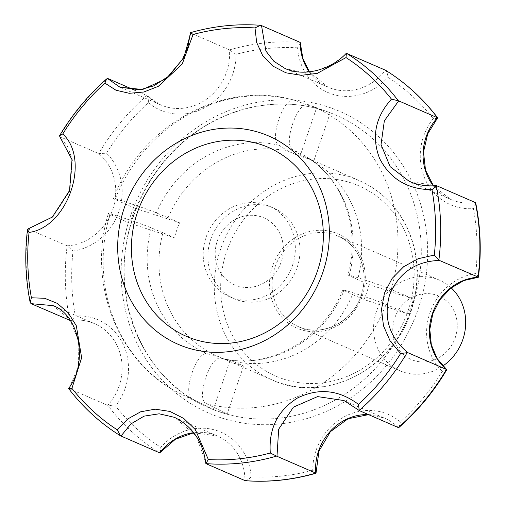 <?xml version="1.0" encoding="UTF-8"?>
<svg xmlns="http://www.w3.org/2000/svg" width="506" height="506" viewBox="0 0 506 506"><rect width="100%" height="100%" fill="white"/><g stroke="black" fill="none" stroke-linecap="round" stroke-linejoin="round"><path stroke-width="0.38" stroke-dasharray="2.53 1.9" d="M364.004 299.546A108.758 99.884 -66.5 0 0 366.818 292.152A108.758 99.884 -66.5 0 0 369.127 284.593L357.641 279.597A108.758 99.884 -66.5 0 0 316.939 163.571A108.758 99.884 -66.5 0 0 303.651 156.443A108.758 99.884 -66.5 0 0 302.322 155.873L313.809 160.87A108.758 99.884 -66.5 0 0 299.982 156.36L288.496 151.37A108.758 99.884 -66.5 0 0 168.074 217.808L179.554 222.804A108.758 99.884 -66.5 0 0 174.437 237.763L162.951 232.766A108.758 99.884 -66.5 0 0 216.941 355.92A108.758 99.884 -66.5 0 0 218.269 356.49L229.756 361.48A108.758 99.884 -66.5 0 0 243.582 365.99L232.096 360.993A108.758 99.884 -66.5 0 0 352.524 294.555L364.004 299.546L408.412 314.024A159.479 146.474 -66.5 0 0 413.535 299.065L369.127 284.593M313.809 160.87L330.26 112.819A159.479 146.474 -66.5 0 0 328.483 112.149A159.479 146.474 -66.5 0 0 316.433 108.316L299.982 156.36M288.496 151.37L278.983 145.266C268.414 140.187 284.404 94.831 294.808 100.302L316.433 108.316M294.473 100.194L294.808 100.302A158.207 145.304 -66.5 0 0 115.052 199.472L113.515 198.618C140.719 125.387 223.45 79.587 294.473 100.194M330.26 112.819L308.628 104.805C298.211 99.353 282.247 144.684 292.81 149.776L302.322 155.873M357.641 279.597L347.919 275.024C360.949 229.357 343.119 179.56 307.781 157.644A110.561 101.542 -66.5 0 0 292.81 149.776M232.096 360.993L221.375 358.305C267.098 370.677 322.853 340.449 342.796 289.976L352.524 294.555M408.412 314.024L386.084 304.435C376.135 300.033 333.688 286.156 343.998 290.678A110.561 101.542 -66.5 0 1 221.407 358.318C210.578 354.055 195.348 399.753 206.328 403.605L227.131 414.034L243.582 365.99M229.756 361.48L213.304 409.531L192.501 399.101C181.527 395.224 196.758 349.551 207.586 353.808L218.269 356.49M213.304 409.531A159.479 146.474 -66.5 0 0 227.131 414.034M316.939 163.571L307.781 157.644A110.561 101.542 -66.5 0 1 349.121 275.719C338.805 271.197 381.271 285.08 391.201 289.476L413.535 299.065M162.951 232.766L151.269 227.864C140.213 223.095 98.493 209.535 109.928 214.43L130.029 223.285L174.437 237.763M328.483 112.149L329.343 112.465C282.683 94.673 226.018 105.621 185.171 140.529C160.857 161.231 143.483 186.973 133.04 217.763C107.455 290.267 138.935 374.674 202.311 404.705A159.529 146.519 113.5 0 1 133.223 216.106A159.529 146.519 113.5 0 1 329.343 112.465A159.529 146.519 113.5 0 1 412.036 306.978A159.529 146.519 113.5 0 1 202.311 404.705L180.838 393.927C118.259 364.004 86.621 283.556 108.392 213.576L109.928 214.43A158.207 145.304 -66.5 0 0 180.838 393.927A158.207 145.304 -66.5 0 0 192.501 399.101M179.554 222.804L135.153 208.327A159.479 146.474 -66.5 0 0 132.42 215.752A159.479 146.474 -66.5 0 0 130.029 223.285M135.153 208.327L115.052 199.472C103.622 194.582 145.336 208.137 156.392 212.906L168.074 217.808M446.463 369.456C446.943 370.158 445.533 370.809 442.25 371.404A217.51 199.775 -66.5 0 1 400.385 421.928A56.849 52.213 -66.5 0 0 343.612 417.134A56.849 52.213 -66.5 0 0 312.746 470.283C315.32 472.3 316.313 473.255 315.719 473.135M398.987 427.418L400.385 421.928M359.595 410.733L343.998 400.55M193.798 432.763L217.264 435.944A51.909 47.672 -66.5 0 1 244.942 480.637C246.7 480.63 248.788 479.353 251.204 476.804A217.51 199.775 -66.5 0 0 312.746 470.283M478.043 277.231C478.771 277.18 478.012 275.953 475.748 273.556A56.849 52.213 -66.5 0 0 429.898 312.993A56.849 52.213 -66.5 0 0 442.25 371.404M160.326 452.668L160.769 447.329A56.849 52.213 -66.5 0 1 216.77 430.574A56.849 52.213 -66.5 0 1 251.204 476.804M475.741 203.102L473.414 208.617A217.51 199.775 -66.5 0 1 475.748 273.556M120.409 435.755A222.457 204.316 113.5 0 1 68.671 388.437L107.765 405.357L115.602 406.027A217.51 199.775 -66.5 0 0 160.769 447.329M437.412 117.696C437.88 118.183 436.463 118.48 433.161 118.587A56.849 52.213 -66.5 0 0 425.084 179.162A56.849 52.213 -66.5 0 0 473.414 208.617M30.613 303.322A222.457 204.316 113.5 0 1 27.938 228.94L67.134 245.821A222.457 204.316 -66.5 0 0 69.822 320.5C71.428 320.355 73.269 318.856 75.35 315.991A56.849 52.213 -66.5 0 1 123.679 345.446A56.849 52.213 -66.5 0 1 115.602 406.027M309.267 71.865A51.909 47.672 -66.5 0 0 327.913 87.108A51.909 47.672 -66.5 0 0 385.471 70.195C386.793 71.466 387.634 73.825 387.994 77.285A217.51 199.775 -66.5 0 1 433.161 118.587M28.412 228.99L52.839 217.068L69.86 190.857L72.39 160.124L67.817 146.93L59.993 136.765L98.714 153.596A51.909 47.672 -66.5 0 1 112.756 209.427A51.909 47.672 -66.5 0 1 67.134 245.821L73.016 251.058A217.51 199.775 -66.5 0 0 75.35 315.991M300.57 43.01L297.56 47.811A56.849 52.213 -66.5 0 0 331.993 94.034A56.849 52.213 -66.5 0 0 387.994 77.285M134.564 90.138L146.86 95.482A222.457 204.316 -66.5 0 0 98.714 153.596L106.513 153.204A56.849 52.213 -66.5 0 1 118.866 211.616A56.849 52.213 -66.5 0 1 73.016 251.058M260.913 25.376A222.457 204.316 113.5 0 0 190.42 32.846L229.458 49.917L236.017 54.332A217.51 199.775 -66.5 0 1 297.56 47.811M106.513 153.204A217.51 199.775 -66.5 0 1 148.378 102.68C148.486 99.176 147.98 96.772 146.86 95.482L160.554 104.843A51.909 47.672 -66.5 0 0 229.458 49.917A222.457 204.316 -66.5 0 1 300.235 42.415M285.061 68.481L300.646 72.149L317.344 70.524L333.239 63.965L346.749 53.364M59.993 136.765L59.613 136.437A222.457 204.316 113.5 0 1 107.569 78.55M69.044 388.526L78.462 366.452L78.86 341.449L69.619 319.286L53.035 305.63L94.439 323.625A51.909 47.672 -66.5 0 0 70.29 320.431M433.326 185.841A51.909 47.672 -66.5 0 0 450.738 199.427L409.335 181.426L436.634 185.721M451.156 287.838A49.436 45.401 -66.5 0 0 439.347 280.109A49.436 45.401 -66.5 0 0 377.995 307.344A49.436 45.401 -66.5 0 0 399.93 370.784A49.436 45.401 -66.5 0 0 442.845 366.002M455.255 337.641A34.604 31.783 -66.5 0 0 419.6 294.524A34.604 31.783 -66.5 0 0 400.195 351.196A34.604 31.783 -66.5 0 0 455.255 337.641M206.22 463.806L196.17 435.875L174.418 417.317M210.743 239.338A49.436 45.401 113.5 0 1 273.645 208.08A49.436 45.401 113.5 0 1 297.136 267.497A49.436 45.401 113.5 0 1 234.234 298.755A49.436 45.401 113.5 0 1 210.743 239.338M217.308 240.976A36.584 33.598 113.5 0 1 275.517 226.65A36.584 33.598 113.5 0 1 255.005 286.554A36.584 33.598 113.5 0 1 217.308 240.976M292.474 265.473A49.436 45.401 -66.5 0 0 268.983 206.056A49.436 45.401 -66.5 0 0 207.637 233.291A49.436 45.401 -66.5 0 0 229.566 296.731A49.436 45.401 -66.5 0 0 292.474 265.473M408.14 310.583A103.812 95.349 -66.5 0 0 301.165 181.224A103.812 95.349 -66.5 0 0 242.956 351.24A103.812 95.349 -66.5 0 0 408.14 310.583M362.347 295.656A51.41 47.222 -66.5 0 0 309.368 231.596A51.41 47.222 -66.5 0 0 280.545 315.788A51.41 47.222 -66.5 0 0 362.347 295.656M410.663 311.209A108.758 99.884 -66.5 0 0 358.982 180.497A108.758 99.884 -66.5 0 0 224.019 240.413A108.758 99.884 -66.5 0 0 272.272 379.974A108.758 99.884 -66.5 0 0 410.663 311.209M391.201 289.476A158.207 145.304 -66.5 0 0 308.628 104.805M151.269 227.864A110.561 101.542 -66.5 0 0 207.586 353.808M206.328 403.605A158.207 145.304 -66.5 0 0 386.084 304.435M398.317 427.564A51.909 47.672 -66.5 0 0 384.623 418.209A51.909 47.672 -66.5 0 0 368.438 414.578M174.431 417.323L217.264 435.944A51.909 47.672 -66.5 0 0 193.722 432.668M70.277 320.538C78.746 319.318 86.798 320.342 94.439 323.625A51.909 47.672 -66.5 0 1 107.765 405.357A222.457 204.316 -66.5 0 0 159.706 452.857M433.433 185.835L450.738 199.427A51.909 47.672 -66.5 0 0 475.355 202.552M148.378 102.68A56.849 52.213 -66.5 0 0 205.151 107.481A56.849 52.213 -66.5 0 0 236.017 54.332M146.86 95.482A51.909 47.672 -66.5 0 0 160.554 104.843L119.941 87.19M418.108 309.153A164.475 151.06 -66.5 0 0 248.629 104.204A164.475 151.06 -66.5 0 0 156.411 373.561A164.475 151.06 -66.5 0 0 418.108 309.153M361.335 295.403A49.436 45.401 -66.5 0 0 337.844 235.986A49.436 45.401 -66.5 0 0 276.497 263.228A49.436 45.401 -66.5 0 0 298.432 326.661A49.436 45.401 -66.5 0 0 361.335 295.403M278.983 145.266A110.561 101.542 -66.5 0 0 156.392 212.906M303.651 156.443L358.982 180.497C371.967 186.176 383.162 194.443 392.574 205.291C416.609 232.583 423.895 274.84 411.024 311.405C392.7 370.057 323.808 404.3 272.272 379.974L216.941 355.92M368.57 414.635L384.623 418.209L344.023 400.562M309.387 71.852L327.913 87.108L285.074 68.487M439.347 280.109L337.844 235.986C346.85 239.989 353.764 246.492 358.596 255.486C364.87 267.971 365.737 281.254 361.195 295.327C352.783 322.177 321.455 337.603 298.432 326.661L399.93 370.784M229.566 296.731L234.234 298.755M268.983 206.056L273.645 208.08"/><path stroke-width="0.76" d="M475.355 202.552A222.457 204.316 -66.5 0 1 478.043 277.231A51.909 47.672 -66.5 0 0 432.421 313.619A51.909 47.672 -66.5 0 0 446.463 369.456L446.684 369.867C433.712 391.72 417.817 410.904 398.987 427.418L398.317 427.564A222.457 204.316 -66.5 0 0 446.463 369.456L407.741 352.625L400.6 353.523L390.088 340.892L383.491 325.813L381.505 309.432L384.44 293.164L392.08 278.483L403.693 266.687L418.177 258.718L434.306 255.062L439.322 260.4L478.417 277.18C481.522 252.077 480.63 227.384 475.741 203.102L475.355 202.552L436.634 185.721L431.96 189.725C407.716 189.484 390.271 179.073 379.62 158.498C371.353 136.879 375.294 117.088 391.454 99.132L398.69 100.865L384.358 120.801L381.031 144.533L390.101 166.619L409.335 181.426C417.848 185.057 426.83 186.467 436.286 185.658M344.023 400.562L317.585 396.596L293.398 407.153L278.661 429.24L276.997 456.304L316.01 473.218L318.989 451.055L330.393 431.688L348.052 418.766L368.57 414.635M407.21 352.555A222.457 204.316 113.5 0 1 359.254 410.436L358.469 404.37C339.039 389.867 318.748 387.722 297.598 397.937C277.68 410.436 268.578 428.797 270.293 453.015A218.87 201.021 113.5 0 1 208.364 459.581L195.31 429.562L183.76 418.468L169.965 411.441L155.159 409.164L140.674 411.789L127.752 418.955L117.367 429.923A218.87 201.021 113.5 0 1 71.922 388.361L81.643 357.742L76.311 325.763L68.177 312.765L57.298 303.372L44.68 298.293L31.41 297.768A218.87 201.021 113.5 0 1 29.063 232.431C67.804 227.289 90.84 159.713 62.776 133.97A218.87 201.021 113.5 0 1 104.9 83.123L106.589 78.98L107.569 78.55L119.928 87.184L142.61 89.511L166.234 78.715L183.779 57.848L190.737 33.086M276.997 456.304L270.293 453.015M359.595 410.733L398.317 427.564M276.402 456.146A222.457 204.316 113.5 0 1 205.904 463.616L245.214 480.7C268.983 482.477 292.582 479.985 316.01 473.218M174.431 417.323L159.162 413.794L144.109 416.134L130.965 423.889L120.985 436.027L159.706 452.857L175.443 439.221L193.798 432.763M398.69 100.865L437.646 117.847L427.715 133.831L423.497 152.028L425.514 170.149L433.433 185.835M120.985 436.027L120.251 435.66C100.296 423.206 83.073 407.475 68.569 388.463L68.569 388.463C88.442 363.194 79.6 315.067 53.035 305.63L31.1 303.663L70.353 320.532M398.152 100.555A222.457 204.316 113.5 0 0 346.408 53.238L346.003 57.57L317.3 73.364L301.279 75.324L285.941 72.807L272.683 66.008L262.665 55.571L256.662 42.504L255.005 27.912L260.495 25.3L261.513 25.585L265.916 51.055L273.873 61.27L285.061 68.481C303.935 77.146 330.722 70.024 346.294 53.282L385.572 70.252C405.704 82.788 423.06 98.651 437.646 117.847M261.513 25.585L300.235 42.415L302.841 58.342L309.387 71.852M108.139 78.651L134.564 90.138M260.495 25.3C236.966 23.573 213.602 26.034 190.395 32.688L193.083 34.478L182.204 64.066L158.334 86.324L143.818 92.01L129.277 93.3L115.969 90.213L104.9 83.123M260.299 132.812A113.572 104.312 113.5 0 1 322.777 272.551A113.572 104.312 113.5 0 1 186.765 347.59A113.572 104.312 113.5 0 1 124.286 207.852A113.572 104.312 113.5 0 1 260.299 132.812M59.993 136.765L59.626 135.627L62.776 133.97M28.412 228.99L27.507 229.427L29.063 232.431M68.671 388.437L71.922 388.361M31.1 303.663L30.158 302.411L31.41 297.768M436.634 185.721L436.21 185.67A222.457 204.316 113.5 0 1 438.879 260.052M208.364 459.581L205.86 463.502C202.957 441.738 192.476 426.343 174.418 417.317M442.845 366.002A49.436 45.401 -66.5 0 0 462.838 339.526A49.436 45.401 -66.5 0 0 451.156 287.838M194.032 339.248A102.984 94.584 -66.5 0 0 321.98 218.586A102.984 94.584 -66.5 0 0 166.107 167.783A102.984 94.584 -66.5 0 0 194.032 339.248M120.409 435.755L117.367 429.923M439.322 260.4C415.375 261.406 398.791 272.911 389.569 294.922C383.289 317.964 389.348 337.198 407.741 352.625M368.438 414.578A51.909 47.672 -66.5 0 0 315.719 473.135A222.457 204.316 -66.5 0 1 244.942 480.637M193.722 432.668A51.909 47.672 -66.5 0 0 159.706 452.857M385.471 70.195A222.457 204.316 -66.5 0 1 437.412 117.696A51.909 47.672 -66.5 0 0 433.326 185.841M70.29 320.431A51.909 47.672 -66.5 0 0 69.822 320.5M300.235 42.415A51.909 47.672 -66.5 0 0 309.267 71.865M193.083 34.478A218.87 201.021 113.5 0 1 255.005 27.912M400.6 353.523A218.87 201.021 113.5 0 1 358.469 404.37M431.96 189.725A218.87 201.021 113.5 0 1 434.306 255.062M346.003 57.57A218.87 201.021 113.5 0 1 391.454 99.132M343.998 400.55L359.374 410.594M478.296 277.294L463.869 280.539L450.669 288.224L439.961 299.672L432.775 313.821L429.809 329.33L431.314 344.719L437.114 358.552L446.627 369.551M119.941 87.19L139.833 89.815L153.919 85.818L169.156 75.875L182.609 59.12L187.998 46.514L190.37 32.719M59.626 135.627C72.44 114.16 88.095 95.273 106.589 78.98M59.765 136.614L72.01 159.649L69.531 190.585L52.346 217.049L28.007 228.927M30.158 302.411C25.395 278.483 24.509 254.157 27.507 229.427"/></g></svg>
